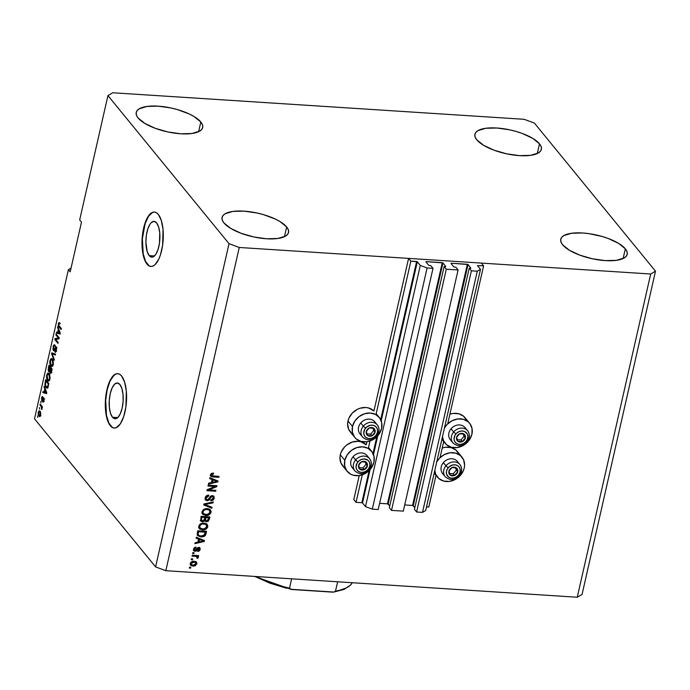 <?xml version="1.0" encoding="UTF-8"?>
<svg xmlns="http://www.w3.org/2000/svg" width="690" height="690" viewBox="0 0 690 690"><rect width="100%" height="100%" fill="white"/><g stroke="black" fill="none" stroke-linecap="round" stroke-linejoin="round"><path stroke-width="1.03" d="M353.798 499.569L356.057 502.337L362.31 474.815L356.057 502.337L361.827 502.708L369.124 470.589L361.827 502.708L356.057 502.337L353.798 499.569L359.257 475.557L353.798 499.569M368.296 448.483L369.995 441.005L368.296 448.483M375.972 414.673L410.852 261.156L408.592 258.396L373.928 410.998L408.592 258.396L481.344 263.088L483.604 265.848L477.48 265.581L483.604 265.848L447.707 423.858L483.604 265.848L481.344 263.088L408.592 258.396L410.852 261.156L375.972 414.673M366.942 441.747L366.243 444.809L366.942 441.747M373.023 453.459L376.809 436.77L373.023 453.459M380.699 419.641L416.622 261.527L410.852 261.156L417.303 261.786L381.182 420.771L417.303 261.786L416.829 261.562L380.699 419.641M362.509 502.958L365.493 506.607L420.288 265.434L417.303 261.786L420.288 265.434L365.493 506.607L372.315 509.142L427.11 267.962L420.288 265.434L427.11 267.962L372.315 509.142L378.215 509.522L433.01 268.341L427.11 267.962L433.01 268.341L378.215 509.522L372.315 509.142L365.493 506.607L362.509 502.958L370.099 469.562L362.509 502.958M377.784 435.744L373.506 454.581L377.784 435.744M430.836 265.693L433.01 268.341L430.836 265.693L428.775 265.348L430.836 265.693M425.885 261.812L428.775 265.348L425.885 261.812M379.621 503.329L387.47 503.838L442.264 262.657L426.204 261.622L442.945 262.916L388.151 504.088L387.47 503.838L442.471 262.692L442.945 262.916L388.151 504.088L389.729 506.02L387.677 503.864L379.621 503.329M445.8 266.607L442.945 262.916L445.8 266.607M389.341 507.728L444.136 266.547L445.516 266.642L444.136 266.547L389.341 507.728L391.506 510.376L446.301 269.204L444.136 266.547L446.301 269.204L458.091 269.963L403.305 511.135L391.506 510.376L446.301 269.204L458.091 269.963L403.305 511.135L391.506 510.376L389.341 507.728M455.926 267.306L458.091 269.963L455.926 267.306L453.865 266.97L455.926 267.306M450.975 263.433L453.865 266.97L450.975 263.433M404.711 504.951L412.56 505.451L467.346 264.279L451.295 263.244L468.036 264.529L413.241 505.71L412.56 505.451L467.553 264.305L468.036 264.529L413.241 505.71L414.819 507.642L412.758 505.485L404.711 504.951M470.891 268.22L468.036 264.529L470.891 268.22M414.431 509.341L469.226 268.169L470.606 268.255L469.226 268.169L414.431 509.341L416.596 511.997L471.391 270.816L469.226 268.169L471.391 270.816L416.596 511.997L422.496 512.377L477.29 271.204L471.391 270.816L477.29 271.204L422.496 512.377L425.704 510.488L480.499 269.316L477.29 271.204L480.499 269.316L425.704 510.488L422.496 512.377L416.596 511.997L414.431 509.341M477.514 265.667L480.499 269.316L477.514 265.667M426.524 506.883L428.809 507.029L436.011 475.35L428.809 507.029L426.524 506.883M440.022 457.668L443.696 441.531L440.022 457.668M149.195 255.628A17.931 6.934 93.7 0 1 146.358 235.333A17.931 6.934 93.7 0 1 154.068 221.369A17.931 6.934 93.7 0 1 156.63 222.905L158.622 226.932L159.744 232.84L159.468 243.208L158.019 249.59L155.793 254.403L153.128 256.913L151.748 257.163L149.195 255.628L147.203 251.6L145.9 242.311L146.358 235.325L147.807 228.942L150.032 224.129L151.334 222.56L154.068 221.369L156.63 222.905A17.931 6.934 93.7 0 1 159.468 243.199A17.931 6.934 93.7 0 1 151.757 257.163A17.931 6.934 93.7 0 1 149.195 255.628L154.5 255.973L149.195 255.628M112.479 417.243A17.931 6.934 93.7 0 1 109.632 396.948A17.931 6.934 93.7 0 1 117.352 382.985A17.931 6.934 93.7 0 1 119.913 384.52L121.906 388.548L123.027 394.456L123.113 401.339L122.139 408.152L120.267 413.862L117.766 417.588L112.479 417.243L110.486 413.215L109.365 407.307L109.279 400.424L110.245 393.611L112.125 387.901L114.618 384.166L117.352 382.985L119.913 384.52A17.931 6.934 93.7 0 1 122.751 404.814A17.931 6.934 93.7 0 1 115.04 418.778A17.931 6.934 93.7 0 1 112.479 417.243L117.774 417.579L115.032 418.778L112.479 417.243M117.826 373.67A27.255 10.531 -86.3 0 0 106.208 395.06A27.255 10.531 -86.3 0 0 110.547 425.739L110.296 425.73A27.255 10.531 93.7 0 1 105.975 394.887A27.255 10.531 93.7 0 1 117.697 373.661A27.255 10.531 93.7 0 1 121.595 375.998L124.623 382.122L126.33 391.092L125.908 406.85L123.7 416.553L120.319 423.867L116.265 427.679L114.178 428.059L112.168 427.403L110.296 425.73L108.641 423.091L106.225 415.397L105.294 405.487L105.975 394.878L108.183 385.175L111.564 377.861L115.618 374.049L117.705 373.661L119.724 374.325L121.595 375.998A27.255 10.531 93.7 0 1 125.908 406.841A27.255 10.531 93.7 0 1 114.186 428.067A27.255 10.531 93.7 0 1 110.296 425.73L110.547 425.739A27.255 10.531 -86.3 0 0 114.316 428.067M154.543 212.063A27.255 10.531 -86.3 0 0 142.925 233.444A27.255 10.531 -86.3 0 0 147.263 264.132L147.013 264.115A27.255 10.531 93.7 0 1 142.692 233.272A27.255 10.531 93.7 0 1 154.413 212.054A27.255 10.531 93.7 0 1 158.312 214.392L161.339 220.507L163.047 229.485L162.624 245.235L160.425 254.938L158.847 258.974L155.052 264.649L152.982 266.064L150.903 266.452L148.885 265.797L145.357 261.484L142.942 253.782L142.011 243.872L142.692 233.263L143.624 228.2L146.47 219.524L150.265 213.857L152.335 212.442L154.422 212.054L156.44 212.71L158.312 214.392A27.255 10.531 93.7 0 1 162.624 245.235A27.255 10.531 93.7 0 1 150.903 266.452A27.255 10.531 93.7 0 1 147.013 264.115L147.263 264.132A27.255 10.531 -86.3 0 0 151.032 266.461M200.816 122.001L198.617 131.704L200.816 122.001L194.106 116.558L189.258 113.979L177.485 109.615L171.025 107.985L158.165 106.165L147.022 106.441L139.294 108.779L137.112 110.616L136.163 112.824L136.499 115.299L138.095 117.956A34.069 12.041 -167.2 0 1 136.232 112.427A34.069 12.041 -167.2 0 1 165.048 106.898A34.069 12.041 -167.2 0 1 200.816 122.001A34.069 12.041 -167.2 0 1 202.679 127.521A34.069 12.041 -167.2 0 1 173.871 133.049A34.069 12.041 -167.2 0 1 138.095 117.956L144.805 123.389L155.267 128.314L167.894 131.963L180.754 133.791L191.898 133.515L199.617 131.169L201.808 129.332L202.748 127.133L202.42 124.657L200.816 122.001M539.494 143.839L537.286 153.542L539.494 143.839L532.784 138.405L522.321 133.481L516.163 131.462L509.703 129.832L496.834 128.004L485.7 128.288L477.972 130.626L475.781 132.463L474.841 134.662L475.177 137.138L476.773 139.794A34.069 12.041 -167.2 0 1 474.91 134.274A34.069 12.041 -167.2 0 1 503.717 128.745A34.069 12.041 -167.2 0 1 539.494 143.839A34.069 12.041 -167.2 0 1 541.357 149.368A34.069 12.041 -167.2 0 1 512.549 154.896A34.069 12.041 -167.2 0 1 476.773 139.794L483.483 145.236L493.945 150.161L506.572 153.81L519.432 155.63L530.567 155.354L538.295 153.016L540.486 151.179L541.426 148.971L541.089 146.496L539.494 143.839M625.338 248.823L623.13 258.526L625.338 248.823L618.628 243.38L608.166 238.464L602.008 236.437L589.019 233.651L582.679 232.987L571.544 233.263L563.816 235.601L561.625 237.446L560.685 239.646L561.013 242.121L562.617 244.778A34.069 12.041 -167.2 0 1 560.754 239.249A34.069 12.041 -167.2 0 1 589.562 233.729A34.069 12.041 -167.2 0 1 625.338 248.823A34.069 12.041 -167.2 0 1 627.201 254.351A34.069 12.041 -167.2 0 1 598.394 259.871A34.069 12.041 -167.2 0 1 562.617 244.778L569.328 250.22L579.79 255.136L592.408 258.785L605.268 260.613L616.411 260.337L624.139 258L626.33 256.154L627.27 253.955L626.934 251.479L625.338 248.823M286.661 226.976L284.453 236.679L286.661 226.976L279.95 221.542L275.103 218.963L263.33 214.59L256.87 212.969L244.01 211.14L232.866 211.416L225.138 213.753L222.956 215.599L222.007 217.799L222.344 220.274L223.94 222.93A34.069 12.041 -167.2 0 1 222.077 217.41A34.069 12.041 -167.2 0 1 250.884 211.882A34.069 12.041 -167.2 0 1 286.661 226.976A34.069 12.041 -167.2 0 1 288.524 232.504A34.069 12.041 -167.2 0 1 259.716 238.033A34.069 12.041 -167.2 0 1 223.94 222.93L230.65 228.373L241.112 233.289L253.739 236.946L266.599 238.766L277.734 238.49L285.462 236.153L287.652 234.315L288.593 232.107L288.265 229.632L286.661 226.976M444.403 428.162A15.81 13.464 -39.3 0 1 469.605 423.272A15.81 13.464 -39.3 0 1 471.917 434.217L469.554 439.668L467.639 442.074L462.723 445.792L456.987 447.603L451.312 447.241L446.551 444.748L443.446 440.513L442.488 436.598A15.81 13.464 -39.3 0 0 445.128 443.282A15.81 13.464 -39.3 0 0 460.23 446.853A15.81 13.464 -39.3 0 0 471.917 434.217L472.064 428.628L469.968 423.746L468.174 421.806L463.413 419.322L457.737 418.951L452.002 420.771L447.086 424.488L444.403 428.162M469.605 423.272L465.086 417.743A15.81 13.464 140.7 0 0 449.897 414.207L453.218 413.422L458.893 413.793L463.654 416.286L466.768 420.521M436.727 461.981A15.81 13.464 -39.3 0 1 461.921 457.082A15.81 13.464 -39.3 0 1 464.232 468.027L463.309 470.83L459.963 475.884L455.038 479.602L449.302 481.422L443.627 481.051L438.875 478.558L435.761 474.323L434.812 470.416A15.81 13.464 -39.3 0 0 437.443 477.101A15.81 13.464 -39.3 0 0 452.545 480.671A15.81 13.464 -39.3 0 0 464.232 468.027L464.594 465.198L463.602 459.859L460.489 455.624L455.736 453.132L450.053 452.769L444.317 454.581L439.401 458.298L436.727 461.981M461.921 457.082L457.401 451.562A15.81 13.464 140.7 0 0 442.221 448.017L445.533 447.241L451.217 447.603L455.969 450.096L459.083 454.339M351.728 433.398L348.614 429.163L347.622 423.824L347.984 420.986L352.495 426.515A15.81 13.464 -39.3 0 1 364.182 413.879A15.81 13.464 -39.3 0 1 379.284 417.441A15.81 13.464 -39.3 0 1 381.596 428.395L379.241 433.838L375.024 438.314L369.59 441.134L366.675 441.781L360.999 441.41L356.238 438.926L354.444 436.986L352.349 432.104L352.495 426.515L347.984 420.986A15.81 13.464 140.7 0 0 350.296 431.931L354.815 437.46A15.81 13.464 -39.3 0 1 352.495 426.515L354.858 421.064L359.076 416.596L364.51 413.767L370.323 413.034L375.645 414.492L379.655 417.916L381.743 422.798L381.596 428.395A15.81 13.464 -39.3 0 1 369.918 441.031A15.81 13.464 -39.3 0 1 354.815 437.46M344.043 467.208L340.929 462.973L339.937 457.634L340.299 454.805L344.819 460.325A15.81 13.464 -39.3 0 1 356.497 447.689A15.81 13.464 -39.3 0 1 371.608 451.26A15.81 13.464 -39.3 0 1 373.92 462.205L371.556 467.656L369.642 470.062L364.725 473.78L358.99 475.591L353.315 475.229L350.77 474.228L346.76 470.804L344.672 465.923L344.819 460.325L340.299 454.805A15.81 13.464 140.7 0 0 342.611 465.75L347.13 471.279A15.81 13.464 -39.3 0 1 344.819 460.325L347.182 454.882L351.391 450.406L356.825 447.586L362.647 446.844L367.96 448.302L371.97 451.734L374.066 456.616L373.92 462.205A15.81 13.464 -39.3 0 1 362.233 474.841A15.81 13.464 -39.3 0 1 347.13 471.279M112.746 92.762L524.176 119.301L534.414 123.105L655.5 271.179L582.067 594.409L655.5 271.179L650.687 274.008L239.257 247.477L165.824 570.699L577.254 597.238L650.687 274.008L577.254 597.238L582.067 594.409L577.254 597.238L165.824 570.699L239.257 247.477L229.02 243.673L107.933 95.591L112.746 92.762L524.176 119.301L534.414 123.105L655.5 271.179L650.687 274.008L239.257 247.477L229.02 243.673L155.586 566.895L229.02 243.673L107.933 95.591L79.686 219.912L107.933 95.591L112.746 92.762M43.436 397.837L44.048 399.191L43.548 401.813L42.771 402.072L43.47 398.906L42.383 401.037L41.685 400.881L41.874 396.879L42.728 396.681L41.814 398.397L41.969 400.062L43.16 397.949L43.694 398.001L41.909 400.002L42.383 396.534M214.952 486.484L207.966 486.036L208.173 485.13L216.953 485.7L216.729 486.657L208.898 489.883L215.901 490.331L215.694 491.237L206.914 490.668L207.129 489.702L214.952 486.484L207.129 489.702L206.914 490.668L215.694 491.237L215.901 490.331L208.898 489.883L216.729 486.657L216.953 485.7L208.173 485.13L207.966 486.036L214.952 486.484L214.504 485.933L214.952 486.484M207.095 500.776L205.379 499.853L205.077 498.396L205.603 496.731L207.587 495.265L208.785 495.144L208.699 496.058L206.491 497.223L206.103 498.663L206.664 499.698L208.371 499.491L210.372 496.36L211.908 495.618L213.978 496.446L214.055 498.81L213.063 500.164L210.976 500.793L211.071 499.879L212.442 499.482L213.227 497.947L212.943 496.852L211.658 496.541L209.027 500.103L207.095 500.776L209.501 499.569L211.192 496.74L212.994 496.912L213.175 498.249L211.071 499.879L210.976 500.793L214.211 498.292L213.874 496.3L212.373 495.61L207.276 499.87L206.37 499.448L206.172 498.007L208.699 496.058L208.785 495.144C206.905 495.135 205.689 496.041 205.163 497.87L205.491 500L207.095 500.776M211.83 508.22L203.679 504.916L203.886 503.985L213.262 501.949L213.046 502.881L204.818 504.468L212.046 507.288L211.83 508.22L212.046 507.288L204.818 504.468L213.046 502.881L213.262 501.949L203.886 503.985L203.679 504.916L211.83 508.22M202.006 511.739L203.283 509.72L205.56 508.677L207.983 508.659L210.122 509.531L211.106 511.523L210.743 513.101L208.941 514.878L207.345 515.404L203.067 514.636L202.023 513.213L202.006 511.739L202.774 514.386L205.724 515.473C208.259 515.706 210.027 514.654 211.019 512.325L210.502 509.927L207.181 508.573L203.973 509.263L202.006 511.739M198.72 526.203L199.996 524.184L202.274 523.141L204.697 523.132L206.828 524.003L207.819 525.987L207.457 527.565L205.655 529.351L204.059 529.877L199.781 529.101L198.737 527.678L198.72 526.203L199.479 528.851L202.437 529.946C204.973 530.17 206.741 529.127 207.733 526.789L207.216 524.391L203.895 523.046L200.687 523.727L198.72 526.203M198.573 539.106L196.124 538.174L196.331 537.234L204.482 540.581L204.283 541.46L194.873 543.677L195.08 542.737L197.883 542.142L198.573 539.106L197.883 542.142L195.08 542.737L194.873 543.677L204.283 541.46L204.482 540.581L196.331 537.234L196.124 538.174L198.573 539.106M190.578 568.163L189.327 568.086L189.526 567.18L190.785 567.266L190.578 568.163L190.785 567.266L189.526 567.18L189.327 568.086L190.578 568.163L190.13 567.611L190.578 568.163M340.299 454.805L341.214 452.01L344.569 446.948L346.88 444.877L352.305 442.057L358.127 441.324L360.905 441.781L366.243 444.809A15.81 13.464 140.7 0 0 351.305 442.411A15.81 13.464 140.7 0 0 340.299 454.805M347.984 420.986L348.899 418.192L352.254 413.138L357.17 409.412L359.99 408.247L365.804 407.505L368.581 407.971L373.928 410.998A15.81 13.464 140.7 0 0 358.99 408.601A15.81 13.464 140.7 0 0 347.984 420.986M193.071 566.145L190.914 565.507L190.25 563.497L191.768 561.66L195.236 561.462L196.926 563.351L195.374 565.757L193.071 566.145L196.866 563.928L196.512 562.229L194.106 561.281C192.26 561.073 190.975 561.807 190.25 563.497L190.604 565.205L193.071 566.145M192.476 559.806L191.225 559.719L191.432 558.814L192.683 558.9L192.476 559.806L192.683 558.9L191.432 558.814L191.225 559.719L192.476 559.806L192.027 559.254L192.476 559.806M197.858 556.718L196.961 555.899L198.435 556.519L197.978 555.968L198.435 556.519L198.634 555.614L192.251 555.2L192.044 556.106L195.356 556.321L195.236 555.795L196.736 556.865L196.176 556.011L194.908 555.769L195.356 556.321L192.044 556.106L192.251 555.2L198.634 555.614L198.435 556.519L197.409 556.451L198.323 557.391L197.771 558.426L196.935 558.029L196.874 556.692L195.356 556.321L196.624 556.563L196.935 558.029L197.771 558.426L198.159 556.985M193.89 553.587L192.639 553.509L192.838 552.604L194.097 552.681L193.89 553.587L194.097 552.681L192.838 552.604L192.639 553.509L193.89 553.587L193.442 553.035L193.89 553.587M198.772 548.912L198.254 547.722L197.65 547.981L194.64 550.818L195.097 551.37L193.709 550.672L193.64 548.688L194.416 547.627L196.064 547.075L195.969 547.989L194.416 549.223L194.528 550.146L195.468 550.43L197.625 547.67L199.496 547.55L200.169 548.421L200.031 549.87L199.022 551.138L197.849 551.431L197.944 550.525L199.229 549.464L198.703 548.283L196.616 550.905L195.097 551.37L198.108 548.533L199.125 548.481L198.254 547.722L199.229 549.464L197.944 550.525L197.849 551.431L200.143 549.49L199.902 547.886L198.78 547.368L195.141 550.456L193.925 548.93M200.902 536.949L197.418 535.483L197.797 530.791L206.577 531.36L205.146 535.716L203.429 536.708L200.902 536.949L205.542 535.181L206.577 531.36L197.797 530.791L197.211 533.353L197.521 535.621L200.902 536.949M204.878 520.743L206.5 521.83L206.051 521.278L207.871 520.709L208.803 519.035L206.051 521.278L206.5 521.83L209.251 519.587L208.803 519.035L209.294 516.853L208.803 519.035L209.251 519.587L209.864 516.888L201.083 516.327L200.704 521.028L202.455 521.804L202.006 521.252L204.43 520.191L204.878 520.743L204.43 520.191L202.006 521.252L202.455 521.804L200.669 520.985L201.083 516.327L209.864 516.888L208.32 521.261L206.232 521.804L204.878 520.743L202.782 521.812L204.878 520.743L205.146 521.2M212.106 479.541L209.648 478.61L209.864 477.67L218.014 481.016L217.816 481.896L208.406 484.113L208.613 483.173L211.407 482.586L212.106 479.541L211.407 482.586L208.613 483.173L208.406 484.113L217.816 481.896L218.014 481.016L209.864 477.67L209.648 478.61L212.106 479.541M210.407 474.798L211.33 473.478L213.564 473.099L213.477 474.004L211.606 474.504L211.64 475.695L219.058 476.428L218.851 477.333L210.993 476.488L210.407 474.798L210.657 476.204L212.891 476.954L218.851 477.333L219.058 476.428L211.882 475.85L211.425 474.901L213.477 474.004L213.564 473.099L211.33 473.478L210.407 474.798M79.686 219.912L81.498 222.12L70.199 271.851L68.396 269.635L34.5 418.821L155.586 566.895L165.824 570.699L155.586 566.895L34.5 418.821L68.396 269.635L71.061 268.074L68.396 269.635L70.199 271.851L81.498 222.12L79.686 219.912M58.391 337.988L55.873 334.909L56.08 334.003L59.237 337.876L59.021 338.833L55.666 339.428L58.184 342.507L57.986 343.413L54.821 339.549L55.036 338.574L58.391 337.988L55.036 338.574L54.821 339.549L57.986 343.413L58.184 342.507L55.666 339.428L59.021 338.833L59.237 337.876L56.08 334.003L55.873 334.909L56.873 334.978L55.873 334.909L58.391 337.988L59.202 338.04L58.391 337.988M53.441 350.563L54.501 350.149L55.528 347.708L56.528 347.855L55.916 347.82L56.045 350.089L56.502 350.115L55.036 351.072L54.872 352.029L55.769 352.081L54.872 352.029L56.425 350.511L56.132 346.923L53.639 349.649L53.492 347.225L54.872 345.095C54.174 344.388 53.596 344.922 53.139 346.699L53.441 350.563L54.2 350.615L53.441 350.563L52.94 348.933L53.915 344.948L54.872 345.095L54.708 346.052L54.036 345.992L53.596 346.837L53.578 349.571L54.096 349.649L55.769 346.69L56.606 348.424L55.735 352.124L54.872 352.029L56.045 350.089L55.83 347.726L54.251 350.563L53.441 350.563L53.82 350.813M54.122 360.404L51.586 353.789L51.793 352.857L55.554 354.125L55.338 355.057L52.069 353.728L54.338 359.464L54.122 360.404L54.338 359.464L52.069 353.728L55.338 355.057L55.554 354.125L51.793 352.857L51.586 353.789L52.112 353.823L51.586 353.789L54.122 360.404M49.991 360.568L51.241 358.55L52.897 359.93L53.38 363.708L52.104 366.545L50.404 365.346L49.784 362.172L49.991 360.568L49.896 363.725L50.827 366.002L51.741 366.606L53.233 364.544L52.354 359.059L51.069 358.61L51.94 358.671L51.069 358.61L49.991 360.568L50.474 360.603L49.991 360.568M46.704 375.041L47.955 373.014L49.611 374.394L50.094 378.172L48.818 381.009L47.118 379.811L46.497 376.637L46.704 375.041L46.601 378.189L47.541 380.466L48.455 381.07L49.947 379.008L49.068 373.523L47.782 373.083L48.654 373.135L47.782 373.083L46.704 375.041L47.187 375.067L46.704 375.041M44.798 388.962L44.238 386.107L46.773 392.757L46.575 393.636L42.78 392.55L42.987 391.61L44.108 392.006L44.798 388.962L44.108 392.006L42.987 391.61L42.78 392.55L46.575 393.636L46.773 392.757L44.238 386.107L44.031 387.047L44.617 387.09L44.031 387.047L44.798 388.962L45.342 388.996L44.798 388.962M37.709 417.398L37.458 415.941L37.709 417.398M40.193 416.243L38.916 416.139L38.217 414.647L38.252 412.223L39.08 410.783L40.201 411.525L40.762 413.301L40.227 416.191L38.916 416.139L39.606 416.605M39.606 409.041L39.364 407.583L39.606 409.041M41.15 406.436L39.951 404.978L40.158 404.081L42.461 406.893L42.254 407.79L41.883 407.341L41.736 409.619L41.15 406.436L41.736 409.619L41.883 407.341L42.254 407.79L42.461 406.893L40.158 404.081L39.951 404.978L40.952 405.047L39.951 404.978L41.15 406.436L42.142 406.505L41.15 406.436M40.995 402.934L40.753 401.477L40.995 402.934M45.971 387.495L44.876 384.373L45.704 379.664L48.869 383.537L47.714 387.728L46.937 388.168L45.971 387.495L46.963 388.168L47.938 387.297L48.869 383.537L45.704 379.664L45.126 382.234L45.592 382.26L45.126 382.234L45.971 387.495L47.222 387.582L45.971 387.495M50.206 373.178L50.956 373.23L50.206 373.178L51.543 371.763L52.155 369.064L48.99 365.2L48.386 367.882L48.714 371.651L49.585 371.703L48.714 371.651L48.171 370.099L48.99 365.2L52.155 369.064L50.956 373.23L50.111 373.048L49.758 371.401L48.714 371.651L49.758 371.401L50.568 373.411M58.331 329.406L57.77 326.551L60.306 333.192L60.108 334.081L56.313 332.994L56.52 332.054L57.641 332.442L58.331 329.406L57.641 332.442L56.52 332.054L56.313 332.994L60.108 334.081L60.306 333.192L57.77 326.551L57.563 327.491L58.15 327.526L57.563 327.491L58.331 329.406L58.874 329.44L58.331 329.406M58.383 323.627L58.917 322.541L59.797 322.954L59.633 323.912L58.823 323.852L58.736 325.197L61.35 328.604L61.143 329.51L58.357 325.689L58.383 323.627L58.995 326.887L61.143 329.51L61.35 328.604L58.779 325.318L58.745 324.119L59.633 323.912L59.797 322.954L58.917 322.541L58.383 323.627L58.935 323.662L58.383 323.627M40.003 411.249L39.278 410.757L38.252 412.223L38.7 412.249L38.252 412.223L38.916 416.139C39.563 417.019 40.141 416.682 40.641 415.13L40.003 411.249M39.658 411.783L39.951 411.188M38.916 416.139L40.175 416.217L39.779 415.604L40.279 416.337M40.089 411.033L39.58 412.025M39.796 412.154L40.719 414.733L39.106 415.207L38.58 412.646L40.538 412.197L38.994 411.835L38.502 413.483L38.959 415.018L39.899 415.518L40.356 413.474L39.235 411.757L40.494 411.835M40.908 415.682L39.106 415.207M42.349 407.376L41.883 407.341L42.349 407.376M42.056 408.911L41.486 408.877L42.056 408.911M42.099 408.342L41.667 408.308L42.099 408.342M42.383 407.229L41.581 407.178L42.383 407.229M42.728 396.681L41.504 397.932L42.09 401.201M43.824 397.716L43.073 398.475M43.099 399.398L42.487 399.355L43.099 399.398M43.936 398.932L43.737 399.441M41.762 400.976L42.401 401.019L41.762 400.976L43.28 399.01L44.031 398.993L43.53 398.958L43.962 400.467L42.935 401.114L42.771 402.072L43.341 402.106L42.771 402.072L43.893 400.812L43.694 398.001M44.358 401.278L42.935 401.114M42.599 399.786L42.746 400.554M46.635 393.378L42.78 392.55L44.031 392.627L44.177 392.006L44.031 392.627L46.635 393.378M44.574 392.032L44.108 392.006L44.574 392.032M45.1 389.712L46.756 392.817L44.548 392.162L45.1 389.712L45.626 389.747L45.1 389.712L44.548 392.162L46.342 392.791L45.1 389.712M47.55 387.927L46.92 387.159M46.687 386.745L47.688 388.039M47.601 386.667L48.291 383.985L45.868 381.018L48.757 384.02L48.291 383.985L47.946 385.512L48.412 385.546L47.601 386.667L48.136 386.702L47.248 387.09L47.601 386.667L46.178 386.598L45.488 385.305L45.868 381.018L46.868 381.087L45.868 381.018L45.402 385.029L46.515 386.943L48.205 387.237M48.222 372.98L47.782 373.083M48.369 379.897L49.094 380.854L47.541 380.466L48.792 380.544L48.464 380.061M47.084 378.224L46.601 378.189L47.084 378.224M48.343 373.963L48.843 373.281M48.878 373.264L48.162 374.403M48.861 374.42L49.663 376.283L49.577 378.569L50.034 378.594L48.559 380.069L49.577 380.138L47.852 379.681L46.946 377.413L47.438 374.498L48.162 373.954L48.861 374.42L49.577 378.569L48.559 380.069L47.757 379.569L47.075 375.481C47.593 373.885 48.188 373.531 48.861 374.42L48.162 373.954L49.663 374.109M49.007 379.655L49.809 380.147M48.386 367.882L48.852 367.908L48.386 367.882M48.714 371.651L49.758 371.401L49.577 370.944M49.508 370.677L49.784 371.462M51.043 372.048L51.276 372.962M50.637 368.365L52.043 369.547L51.241 370.996L51.707 371.03L50.353 372.212L50.637 368.365L51.629 368.426L50.637 368.365L50.085 371.099L50.611 372.376L51.578 369.521L50.637 368.365M51.854 372.462L50.353 372.212M50.448 371.004L49.197 370.918L50.267 367.908L49.154 366.554L50.267 367.908L51.258 367.977L50.267 367.908L49.887 369.581L50.353 369.607L48.912 370.737L48.585 369.271L49.154 366.554L50.154 366.623L49.154 366.554L48.912 370.737M51.509 358.515L51.069 358.61M52.362 366.381L50.827 366.002L52.863 365.666L51.043 365.105L50.361 361.017C50.879 359.421 51.474 359.067 52.147 359.956L52.863 364.104L53.32 364.13L51.845 365.605L53.009 363.121L52.147 359.956L52.94 360.007L52.147 359.956M50.37 363.751L49.896 363.725L50.37 363.751M51.629 359.499L52.13 358.817M52.164 358.791L51.448 359.939M51.655 365.424L52.38 366.39M51.733 365.596L50.396 363.837L50.327 361.172L51.207 359.542L52.949 359.645M52.293 365.191L53.096 365.683M52.863 353.78L52.975 353.254L52.863 353.78M55.424 354.669L52.069 353.728L55.424 354.669M54.872 345.095L54.338 344.767M53.139 346.699L53.63 346.734L53.139 346.699M55.588 345.932L54.708 346.052M55.105 349.865L53.639 349.649M54.872 352.029L55.321 352.297M56.606 351.322L55.036 351.072M54.907 345.362L54.545 346.216M54.26 349.537L54.519 350.365M56.451 347.217L56.209 347.726M55.821 339.609L54.821 339.549L55.821 339.609M56.14 339.342L56.295 338.661L55.036 338.574L59.176 338.152L56.295 338.661L56.14 339.342M60.159 333.813L56.313 332.994L57.563 333.072L57.701 332.451L57.563 333.072L60.159 333.813M58.107 332.477L57.641 332.442L58.107 332.477M58.633 330.156L60.289 333.261L58.081 332.597L58.633 330.156L59.159 330.191L58.633 330.156L58.081 332.597L59.875 333.236L58.633 330.156M59.797 322.954L58.917 322.541M58.745 324.119L59.633 323.912M59.996 326.948L58.995 326.887L59.996 326.948M190.216 567.223L189.44 567.568L190.216 567.223M196.253 561.971L196.866 563.928L196.409 563.376L192.622 565.593L190.405 564.903M190.466 564.955L192.907 565.61L194.925 565.205L196.331 563.652L196.133 561.781M191.001 564.075L190.768 562.833L191.829 561.824L195.21 562.255M195.727 562.876L193.459 561.634L195.727 562.876L195.96 563.842L193.217 565.239L191.389 564.549L190.707 563.031L191.389 564.549M191.156 563.583L193.907 562.186L193.459 561.634L190.707 563.031L191.734 564.86L194.433 565.17L195.986 563.652L195.382 562.574L193.709 562.178L191.898 562.583L191.156 563.583M192.113 558.866L191.346 559.211L192.113 558.866M198.306 557.589L197.849 557.037L197.314 557.874L197.771 558.426L197.073 557.753L197.832 556.64M196.624 556.563L197.185 557.417M194.908 555.769L192.165 555.588L194.908 555.769M195.865 555.916L196.624 556.33M193.528 552.647L192.751 552.992L193.528 552.647M195.141 550.456L193.968 548.671L195.52 547.437L193.968 548.671L194.416 549.223L195.969 547.989L195.546 547.144L195.969 547.989L196.064 547.075L193.519 549.102L193.787 550.775L195.097 551.37L193.597 550.473M193.968 548.671L194.692 549.904M199.634 547.644L200.143 549.49L199.695 548.938L197.4 550.879M198.703 548.283L198.254 547.722L198.711 547.989M193.459 550.361L195.822 550.594L197.055 548.964L197.513 549.525L197.055 548.964L197.65 547.981L198.108 548.533L197.65 547.981L198.254 547.722M197.797 550.836L199.419 549.689L199.557 547.489M203.955 540.365L204.283 541.46L203.835 540.908L195.029 542.978L203.835 540.908L203.955 540.365M198.116 538.545L196.202 537.82L198.116 538.545M201.446 539.899L199.074 538.916L201.446 539.899M198.522 541.357L199.074 538.916L203.472 540.96L203.015 540.408L203.472 540.96L198.97 541.909L198.522 541.357L198.97 541.909L199.531 539.468L199.074 538.916L198.522 541.357M202.972 536.156L205.094 534.629L206.008 531.317L205.568 533.258L206.017 533.81L205.568 533.258L205.094 534.629L205.542 535.181L205.094 534.629L200.445 536.397L197.331 535.345M197.271 535.285L198.91 536.156L202.127 536.346M198.082 534.647L198.168 531.205L204.895 531.645L198.168 531.205L198.617 531.757L205.344 532.197L204.895 531.645L205.344 532.197L204.542 534.94L201.118 536.052L199.048 535.569L197.996 534.552M199.048 535.569L201.566 536.07L203.826 535.578L205.344 532.197L198.617 531.757L198.263 533.31L198.168 531.205L197.814 532.758L198.599 535.009M206.966 524.124L207.276 526.237C206.284 528.566 204.525 529.618 201.98 529.394L199.013 528.281L201.98 529.394L205.197 528.799L207.164 526.634L206.888 524.003M199.996 527.798L199.298 525.711L200.842 523.822L203.843 523.451L205.93 524.469M206.336 524.952L203.222 523.391L206.336 524.952L206.707 526.729L204.74 528.79L202.67 529.04L200.143 528.04L199.298 525.711L200.143 528.04M199.755 526.263C200.488 524.538 201.799 523.77 203.679 523.943L203.222 523.391C201.351 523.21 200.04 523.986 199.298 525.711L200.445 528.35L203.697 529.014L206.448 527.402L206.388 525.021L204.895 524.124L202.481 523.995L200.756 524.719L199.755 526.263M204.852 520.812L206.051 521.278L204.947 520.898M200.566 520.778L202.006 521.252L200.514 520.734M200.997 521.028L201.48 521.183M201.385 520.105L200.945 519.199L201.454 516.741L204.533 516.939L201.454 516.741L201.903 517.293L204.982 517.491L204.533 516.939L204.602 519.156L202.653 520.898L201.178 519.924L201.049 518.535L200.954 519.415L202.222 520.829L203.999 520.458L204.982 517.491L201.903 517.293L201.454 516.741L201.049 518.535L201.497 519.087L201.903 517.293L201.411 519.975M205.172 519.855L205.56 517.008L208.182 517.172L205.56 517.008L206.008 517.56L208.63 517.724L208.182 517.172L208.294 519.208L206.56 520.924L205.284 520.027L205.197 518.604L205.077 519.501L206.181 520.855L207.811 520.467L208.63 517.724L206.008 517.56L205.56 517.008L205.197 518.604L205.646 519.156L206.008 517.56L205.525 520.053M210.252 509.66L210.562 511.773C209.57 514.102 207.811 515.154 205.266 514.921L202.299 513.809M202.075 513.576L204.852 514.887L208.484 514.326L210.45 512.17L210.174 509.539M203.283 513.326L202.584 511.247L204.128 509.358L207.129 508.987L209.217 509.996M209.622 510.479L206.508 508.927L209.622 510.479L209.993 512.265L208.026 514.326L205.956 514.576L203.429 513.576L202.584 511.247L203.429 513.576M203.041 511.799C203.774 510.074 205.085 509.298 206.966 509.479L206.508 508.927C204.637 508.746 203.326 509.522 202.584 511.247L203.731 513.877L206.983 514.55L209.734 512.937L209.674 510.548L208.182 509.66L205.767 509.522L204.05 510.255L203.041 511.799M212.649 502.079L213.046 502.881L212.598 502.32L205.827 503.657L206.284 504.209L205.827 503.657L204.369 503.916L204.818 504.468L204.369 503.916L212.649 502.079M211.52 507.072L211.382 507.668L203.748 504.58L211.382 507.668L211.52 507.072M205.974 498.956L206.034 496.671L208.276 495.153L208.699 496.058L208.242 495.506L205.715 497.456L206.37 499.448M213.624 496.05L214.211 498.292L213.753 497.74L210.528 500.241M212.994 496.912L211.692 495.955L212.149 496.515L211.692 495.955L210.743 496.188L211.192 496.74L210.743 496.188L209.846 497.533L210.295 498.085L209.846 497.533L209.044 499.017L209.501 499.569L209.044 499.017L206.646 500.224L205.301 499.707M205.249 499.672L207.983 499.965L211.451 495.955M211.692 495.955L212.658 496.524M210.795 500.241L213.357 498.758L213.529 495.894M216.384 485.665L216.729 486.657L216.28 486.105L208.449 489.331L208.898 489.883L208.449 489.331L216.384 485.665M215.332 490.297L215.694 491.237L215.246 490.685L207.026 490.15L215.332 490.297M214.504 485.933L208.087 485.519L214.504 485.933M217.488 480.801L217.816 481.896L217.359 481.344L208.561 483.423L217.359 481.344L217.488 480.801M211.649 478.989L209.734 478.265L211.649 478.989M214.978 480.335L212.606 479.352L214.978 480.335M212.054 481.801L212.606 479.352L216.996 481.404L216.548 480.852L216.996 481.404L212.503 482.353L212.054 481.801L212.503 482.353L213.063 479.904L212.606 479.352L212.054 481.801M211.183 475.143L211.166 473.935L213.063 473.081L213.477 474.004L213.02 473.452L210.968 474.349L211.425 475.298M211.882 475.85L211.425 474.901M210.191 475.634L212.442 476.402L218.489 476.393L218.851 477.333L218.402 476.781L212.442 476.402L212.891 476.954L210.459 475.884M203.472 540.96L199.531 539.468L198.97 541.909L203.472 540.96M216.996 481.404L213.063 479.904L212.503 482.353L216.996 481.404M152.585 212.451L148.54 216.263L145.15 223.577L142.399 238.576L143.192 253.799L145.607 261.493L149.135 265.805M115.868 374.066L113.798 375.481L110.003 381.156L107.157 389.833L105.682 400.183L106.476 415.415L108.891 423.108L112.418 427.421M374.247 433.01L375.058 432.156A4.77 4.062 -39.3 0 1 373.971 434.295L373.471 433.898L374.247 433.01L373.471 433.898L373.971 434.295L375.058 432.156L374.963 429.939L372.755 427.74L369.322 427.964L366.683 430.474L366.364 433.803L367.615 435.502L370.849 436.149L373.971 434.295A4.77 4.062 -39.3 0 1 372.005 435.787A4.77 4.062 -39.3 0 1 367.615 435.502A4.77 4.062 -39.3 0 1 366.278 431.586A4.77 4.062 -39.3 0 1 369.322 427.964A4.77 4.062 -39.3 0 1 373.713 428.248L369.322 427.964L367.753 429.689L366.278 431.586L367.615 435.502L372.005 435.787L373.471 433.898L372.005 435.787L367.615 435.502L366.278 431.586L367.753 429.689L369.322 427.964L373.713 428.248A4.77 4.062 -39.3 0 1 375.058 432.156L373.713 428.248L375.058 432.156L374.247 433.01M377.085 424.669A9.539 8.125 140.7 0 0 363.328 426.144A9.539 8.125 -39.3 0 1 377.327 424.954L374.739 421.788A9.539 8.125 140.7 0 0 360.741 422.987A9.539 8.125 -39.3 0 1 375.8 423.565M365.562 428.136A7.357 6.27 -39.3 0 1 375.369 426.282A7.357 6.27 -39.3 0 1 375.765 435.606L376.714 436.132L375.765 435.606L373.575 437.469L370.944 438.469L368.27 438.469L365.959 437.469L364.363 435.614L363.725 433.191L364.743 429.301L366.58 427.119L370.383 425.273L373.057 425.273L375.369 426.282L376.964 428.136L377.603 430.56L377.18 433.182L375.765 435.606A7.357 6.27 -39.3 0 1 365.959 437.469A7.357 6.27 -39.3 0 1 365.562 428.136L363.328 426.144L365.562 428.136M377.327 424.954A9.539 8.125 -39.3 0 1 376.559 435.83L376.714 436.132C379.603 432.311 379.811 428.585 377.327 424.954M361.5 435.252A9.539 8.125 -39.3 0 1 360.741 422.987L363.328 426.144L360.741 422.987A9.539 8.125 140.7 0 0 359.973 433.863L362.552 437.029A9.539 8.125 -39.3 0 1 363.328 426.144A9.539 8.125 140.7 0 0 362.802 437.313M373.695 430.5L372.893 428.154L375.058 432.156L373.695 430.5L370.651 434.122L372.005 435.787L370.651 434.122L373.695 430.5M367.028 433.889L370.651 434.122L367.028 433.889M464.56 438.831L465.37 437.978A4.77 4.062 -39.3 0 1 464.284 440.116L463.784 439.72L464.56 438.831L463.784 439.72L464.284 440.116L464.965 439.099L465.474 436.848L464.025 434.07L461.964 433.346L459.635 433.786L456.996 436.296L456.478 438.555L457.927 441.324L461.161 441.971L464.284 440.116A4.77 4.062 -39.3 0 1 462.317 441.609A4.77 4.062 -39.3 0 1 457.927 441.324A4.77 4.062 -39.3 0 1 456.59 437.417A4.77 4.062 -39.3 0 1 459.635 433.786A4.77 4.062 -39.3 0 1 464.025 434.07L459.635 433.786L458.065 435.511L456.59 437.417L457.927 441.324L462.317 441.609L463.784 439.72L462.317 441.609L457.927 441.324L456.59 437.417L458.065 435.511L459.635 433.786L464.025 434.07A4.77 4.062 -39.3 0 1 465.37 437.978L464.025 434.07L465.37 437.978L464.56 438.831M467.397 430.491A9.539 8.125 140.7 0 0 453.641 431.974A9.539 8.125 -39.3 0 1 467.639 430.776L465.051 427.619A9.539 8.125 140.7 0 0 451.053 428.809A9.539 8.125 -39.3 0 1 466.112 429.387M455.874 433.967A7.357 6.27 -39.3 0 1 465.681 432.104A7.357 6.27 -39.3 0 1 466.078 441.436L467.027 441.954L466.078 441.436L463.887 443.291L461.256 444.3L458.583 444.3L456.271 443.291L454.675 441.436L454.037 439.013L455.055 435.131L456.892 432.94L459.35 431.483L462.059 430.974L464.603 431.483L467.277 433.958L467.915 436.382L467.492 439.004L466.078 441.436A7.357 6.27 -39.3 0 1 456.271 443.291A7.357 6.27 -39.3 0 1 455.874 433.967L453.641 431.974L455.874 433.967M467.639 430.776A9.539 8.125 -39.3 0 1 466.871 441.66L467.027 441.954C469.916 438.141 470.123 434.415 467.639 430.776M451.812 441.082A9.539 8.125 -39.3 0 1 451.053 428.809L453.641 431.974L451.053 428.809A9.539 8.125 140.7 0 0 450.285 439.694L452.873 442.851A9.539 8.125 -39.3 0 1 453.641 431.974A9.539 8.125 140.7 0 0 453.114 443.135M464.016 436.322L463.206 433.976L465.37 437.978L464.016 436.322L460.963 439.953L462.317 441.609L460.963 439.953L464.016 436.322M457.341 439.72L460.963 439.953L457.341 439.72M456.875 472.65L457.686 471.796A4.77 4.062 -39.3 0 1 456.599 473.935L456.099 473.538L456.875 472.65L456.099 473.538L456.599 473.935L457.686 471.796L457.591 469.58L455.383 467.38L451.959 467.604L449.311 470.114L449 473.443L450.242 475.143L453.477 475.79L456.599 473.935A4.77 4.062 -39.3 0 1 454.632 475.419A4.77 4.062 -39.3 0 1 450.242 475.143A4.77 4.062 -39.3 0 1 448.905 471.227A4.77 4.062 -39.3 0 1 451.959 467.604A4.77 4.062 -39.3 0 1 456.349 467.889L451.959 467.604L450.38 469.329L448.905 471.227L450.242 475.143L454.632 475.419L456.099 473.538L454.632 475.419L450.242 475.143L448.905 471.227L450.38 469.329L451.959 467.604L456.349 467.889A4.77 4.062 -39.3 0 1 457.686 471.796L456.349 467.889L457.686 471.796L456.875 472.65M459.713 464.31A9.539 8.125 140.7 0 0 445.956 465.784A9.539 8.125 -39.3 0 1 459.954 464.586L457.375 461.429A9.539 8.125 140.7 0 0 443.368 462.628A9.539 8.125 -39.3 0 1 458.427 463.206M448.19 467.777A7.357 6.27 -39.3 0 1 458.005 465.914A7.357 6.27 -39.3 0 1 458.402 475.246L459.342 475.772L458.402 475.246L456.211 477.101L453.572 478.11L450.898 478.11L448.586 477.109L446.542 474.09L446.439 471.52L447.37 468.941L449.207 466.759L453.011 464.913L455.693 464.913L458.005 465.914L459.6 467.777L460.23 470.2L459.807 472.823L458.402 475.246A7.357 6.27 -39.3 0 1 448.586 477.109A7.357 6.27 -39.3 0 1 448.19 467.777L445.956 465.784L448.19 467.777M459.954 464.586A9.539 8.125 -39.3 0 1 459.186 475.47L459.342 475.772C462.24 471.951 462.438 468.225 459.954 464.586M444.136 474.893A9.539 8.125 -39.3 0 1 443.368 462.628L445.956 465.784L443.368 462.628A9.539 8.125 140.7 0 0 442.601 473.504L445.188 476.669A9.539 8.125 -39.3 0 1 445.956 465.784A9.539 8.125 140.7 0 0 445.43 476.954M456.332 470.14L455.529 467.794L457.686 471.796L456.332 470.14L453.278 473.763L454.632 475.419L453.278 473.763L456.332 470.14M449.656 473.53L453.278 473.763L449.656 473.53M366.562 466.82L367.373 465.974A4.77 4.062 -39.3 0 1 366.287 468.105L365.786 467.708L366.562 466.82L365.786 467.708L366.287 468.105L366.968 467.087L367.477 464.836L366.036 462.059L363.966 461.334L361.646 461.774L358.998 464.284L358.688 467.622L360.887 469.821L363.164 469.968L366.287 468.105A4.77 4.062 -39.3 0 1 364.32 469.597A4.77 4.062 -39.3 0 1 359.93 469.312A4.77 4.062 -39.3 0 1 358.593 465.405A4.77 4.062 -39.3 0 1 361.646 461.774A4.77 4.062 -39.3 0 1 366.036 462.059L361.646 461.774L360.068 463.499L358.593 465.405L359.93 469.312L364.32 469.597L365.786 467.708L364.32 469.597L359.93 469.312L358.593 465.405L360.068 463.499L361.646 461.774L366.036 462.059A4.77 4.062 -39.3 0 1 367.373 465.974L366.036 462.059L367.373 465.974L366.562 466.82M369.4 458.479A9.539 8.125 140.7 0 0 355.643 459.963A9.539 8.125 -39.3 0 1 369.642 458.764L367.063 455.607A9.539 8.125 140.7 0 0 353.056 456.797A9.539 8.125 -39.3 0 1 368.115 457.375M357.877 461.955A7.357 6.27 -39.3 0 1 367.692 460.092A7.357 6.27 -39.3 0 1 368.089 469.424L369.029 469.942L368.089 469.424L365.898 471.279L363.259 472.288L360.585 472.288L358.274 471.279L356.678 469.424L356.04 467.001L357.058 463.119L358.895 460.929L361.353 459.471L364.061 458.962L367.692 460.092L369.288 461.946L369.918 464.37L369.495 467.001L368.089 469.424A7.357 6.27 -39.3 0 1 358.274 471.279A7.357 6.27 -39.3 0 1 357.877 461.955L355.643 459.963L357.877 461.955M369.642 458.764A9.539 8.125 -39.3 0 1 368.874 469.649L369.029 469.942C371.927 466.13 372.126 462.404 369.642 458.764M353.815 469.071A9.539 8.125 -39.3 0 1 353.056 456.797L355.643 459.963L353.056 456.797A9.539 8.125 140.7 0 0 352.288 467.682L354.876 470.839A9.539 8.125 -39.3 0 1 355.643 459.963A9.539 8.125 140.7 0 0 355.117 471.123M366.019 464.31L365.217 461.972L367.373 465.974L366.019 464.31L362.966 467.941L364.32 469.597L362.966 467.941L366.019 464.31M359.343 467.708L362.966 467.941L359.343 467.708M333.891 592.063L335.504 591.114A59.961 21.2 12.8 0 0 352.202 582.722A59.961 21.2 -167.2 0 1 335.504 591.114L337.626 581.782L335.504 591.114L333.891 592.063L290.671 589.269L289.524 588.147L291.646 578.815L289.524 588.147A59.961 21.2 -167.2 0 1 256.473 576.547A59.961 21.2 12.8 0 0 289.524 588.147L291.534 589.493L290.671 589.269M346.035 588.027L336.228 591.468M332.951 592.158L291.534 589.493M286.591 588.268L269.755 583.11L255.214 576.616M42.056 400.105L43.306 400.183M43.436 398.898L44.695 398.984M55.674 347.656L56.934 347.743M59.124 323.558L60.384 323.636M371.608 451.26L368.52 447.491M379.284 417.441L376.205 413.672M437.417 477.066L434.191 473.124M445.102 443.256L441.876 439.314M196.512 562.229L196.064 561.677M190.604 565.205L190.147 564.653M197.038 556.83L196.59 556.278M199.902 547.886L199.445 547.334M193.787 550.775L193.338 550.223M207.216 524.391L206.758 523.839M200.704 521.028L200.247 520.476M210.502 509.927L210.045 509.375M205.491 500L205.034 499.448M211.563 475.617L211.114 475.065M376.714 436.132C371.858 440.781 367.14 441.082 362.552 437.029M467.027 441.954C462.171 446.602 457.453 446.904 452.873 442.851M459.342 475.764C454.486 480.421 449.768 480.723 445.188 476.669M369.029 469.942C364.173 474.591 359.456 474.893 354.876 470.839M333.693 592.089L344.146 589.381L350.891 584.792L352.245 582.722M254.576 576.426L291.249 589.433"/></g></svg>
